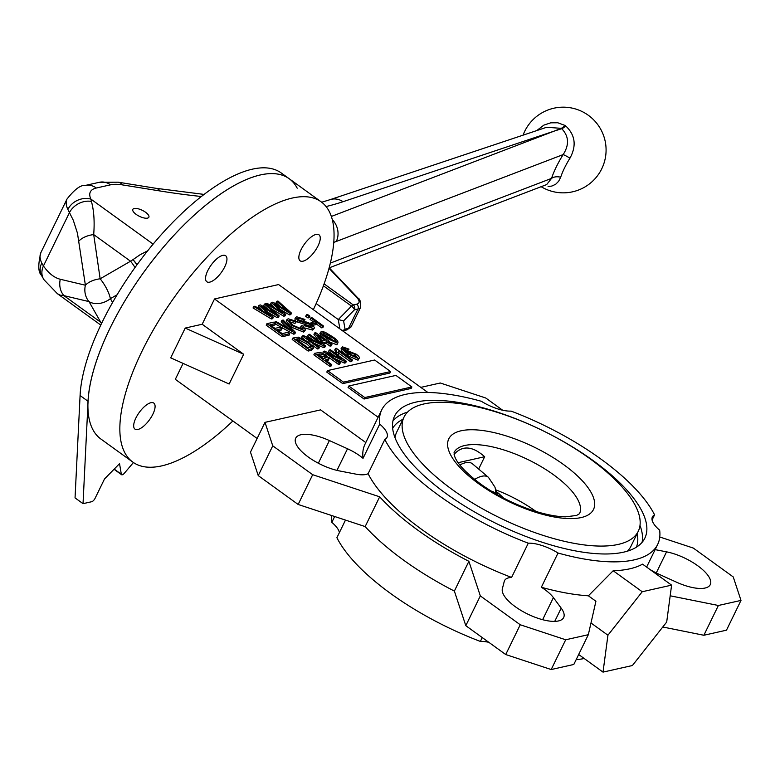 <?xml version="1.0" encoding="UTF-8"?>
<svg xmlns="http://www.w3.org/2000/svg" width="780" height="780" viewBox="0 0 780 780"><rect width="100%" height="100%" fill="white"/><g stroke="black" fill="none" stroke-linecap="round" stroke-linejoin="round"><path stroke-width="1.17" d="M145.558 212.257A8.921 3.325 26 0 0 132.824 209.401A8.921 3.325 26 0 0 139.386 216.304A8.921 3.325 26 0 0 148.863 217.23A8.921 3.325 26 0 0 145.558 212.257M332.251 219.58A17.852 15.639 69 0 1 336.297 241.459L563.15 154.586A10.706 0.868 -148.1 0 1 569.975 158.155A36.572 11.164 123.4 0 0 560.683 177.206A10.706 6.728 18.4 0 0 551.528 178.396A45.718 13.952 -56.6 0 1 563.15 154.586C569.4 144.865 568.932 136.237 561.736 128.69A14876.726 4989.64 124.2 0 0 554.151 131.128A14876.726 4450.68 -56.8 0 1 561.21 128.339L546.653 127.276L330.135 199.651A17.852 15.483 71.5 0 1 343.054 201.698A553.303 206.378 -154 0 1 326.06 206.544M536.757 130.582L543.875 125.122L550.758 122.821L557.817 122.782L564.895 125.395A14.264 13.299 -26 0 1 565.724 125.951C575.269 134.999 576.693 145.733 569.975 158.155M560.683 177.206L558.636 181.291L555.692 184.246L551.918 186.04L548.077 186.498M133.429 462.53L124.39 473.197A3.569 1.404 -54.1 0 1 121.592 474.727A3.569 1.404 -54.1 0 1 121.329 474.24L119.535 463.661L104.51 478.959L95.082 498.313A3.569 1.404 -54.1 0 1 91.738 501.706L83.031 503.666L88.072 401.3A160.631 62.985 -54.1 0 1 171.064 238.426A160.631 62.985 -54.1 0 1 289.146 178.688A160.631 62.985 -54.1 0 1 297.2 188.204M101.497 323.632A58.325 33.014 -48 0 1 100.757 322.286L89.027 301.606A17.852 15.678 103.3 0 1 85.391 285.217L77.444 233.161L73.32 220.34L67.88 209.45A57.115 21.304 -154 0 1 67.021 199.017L40.882 252.603A57.115 21.304 26 0 0 41.749 263.035L43.436 265.97C48.633 273.312 54.239 277.738 60.284 279.269L85.391 285.217A17.852 10.023 -8.3 0 1 100.152 278.801L130.543 261.222A58.325 33.014 -48 0 1 133.029 259.613L139.834 254.904L147.713 250.77M137.017 264.79L133.029 259.613L137.192 264.537M232.889 420.956A160.631 62.985 -54.1 0 1 161.626 465.904A160.631 62.985 -54.1 0 1 132.844 462.121L100.912 439.043A160.631 62.985 -54.1 0 1 143.988 271.957A160.631 62.985 -54.1 0 1 289.146 178.688L281.161 172.916A160.631 62.985 -54.1 0 0 163.078 232.655A160.631 62.985 -54.1 0 0 80.087 395.528L75.046 497.894L83.031 503.666M316.154 303.556L338.286 319.556L351.488 306.101L323.398 285.792M60.284 279.269A17.852 15.678 103.3 0 0 63.921 295.649L60.148 295.132L57.33 293.651L100.805 325.084M67.88 209.45A17.852 15.005 -25.3 0 1 90.919 199.134L91.416 201.425C93.931 210.483 94.702 221.54 93.697 234.585L100.152 278.801A17.852 5.314 59.9 0 1 110.389 298.652L112.583 302.523M41.749 263.035A17.852 15.005 154.7 0 0 41.389 275.233L41.389 275.233C38.123 272.084 37.957 264.537 40.882 252.603M91.416 201.425A17.852 13.952 -29.6 0 0 69.508 212.521L43.436 265.97A17.852 14.42 145.1 0 0 44.05 279.805L57.33 293.651M101.868 322.881A17.852 13.621 -29.6 0 1 100.757 322.286L63.921 295.649L89.027 301.606A17.852 13.621 -29.6 0 0 110.389 298.652L117.136 294.743M78.946 241A17.852 10.023 -8.3 0 1 93.697 234.585L130.543 261.222A17.852 5.314 59.9 0 1 135.018 267.55M329.238 267.842L546.673 184.577L551.528 178.396L330.33 263.104M343.61 320.882L345.023 329.189L348.475 328.409L357.913 309.055L354.452 309.835L343.61 320.882L338.286 319.556L339.856 328.848M495.807 489.86A69.79 26.032 -154 0 1 536.045 511.485M654.576 514.839A153.494 57.252 26 0 0 511.105 411.109A28.333 10.569 -154 0 1 481.357 401.29A153.494 57.252 26 0 0 381.732 409.861A153.494 57.252 26 0 0 379.733 424.106A28.333 10.569 -154 0 1 387.007 437.365A28.333 10.569 -154 0 1 384.813 439.462A153.494 57.252 26 0 0 528.284 543.192A28.333 10.569 -154 0 1 558.032 553.02A153.494 57.252 26 0 0 657.657 544.44A153.494 57.252 26 0 0 659.656 530.195A28.333 10.569 -154 0 1 652.382 516.945A28.333 10.569 -154 0 1 654.576 514.839L652.08 519.967M649.818 569.39A28.333 10.569 26 0 0 658.476 574.012L676.591 582.221A33.91 12.646 26 0 0 710.278 584.62A33.91 12.646 26 0 0 698.656 566.426A33.91 12.646 26 0 0 666.549 551.85L656.253 572.959M379.675 496.811A160.631 59.914 26 0 0 468.887 561.308L454.369 591.084A160.631 59.914 26 0 1 365.157 526.578L379.675 496.811L312.673 474.698L298.155 504.465L365.157 526.578M384.813 439.462L368.111 473.704A153.494 57.252 26 0 0 511.592 577.434A28.333 10.569 26 0 0 504.533 580.622A28.333 10.569 26 0 0 504.26 581.383L502.369 588.715A33.91 12.646 26 0 0 528.811 614.601A33.91 12.646 26 0 0 563.667 617.536A33.91 12.646 26 0 0 561.191 608.137L554.726 621.377M381.732 409.861L365.04 444.103A153.494 57.252 26 0 0 363.031 458.338A28.333 10.569 26 0 0 347.519 448.763L329.404 440.554A33.91 12.646 26 0 0 295.718 438.155A33.91 12.646 26 0 0 307.34 456.339A33.91 12.646 26 0 0 339.446 470.925L355.914 474.133A28.333 10.569 26 0 0 368.111 473.704M137.845 429.497A16.068 6.298 -54.1 0 1 134.969 429.117A16.068 6.298 -54.1 0 1 139.279 412.406A16.068 6.298 -54.1 0 1 153.797 403.084A16.068 6.298 -54.1 0 1 151.33 417.007A16.068 6.298 -54.1 0 1 137.845 429.497M209.713 282.145A16.068 6.298 -54.1 0 1 206.836 281.765A16.068 6.298 -54.1 0 1 211.146 265.064A16.068 6.298 -54.1 0 1 225.664 255.733A16.068 6.298 -54.1 0 1 223.187 269.665A16.068 6.298 -54.1 0 1 209.713 282.145M303.01 261.193A16.068 6.298 -54.1 0 1 300.134 260.822A16.068 6.298 -54.1 0 1 304.444 244.111A16.068 6.298 -54.1 0 1 318.962 234.78A16.068 6.298 -54.1 0 1 316.495 248.713A16.068 6.298 -54.1 0 1 303.01 261.193M132.844 462.121A160.631 62.985 -54.1 0 1 175.919 295.045A160.631 62.985 -54.1 0 1 321.077 201.776A160.631 62.985 -54.1 0 1 313.336 309.68M446.18 493.662A139.22 51.928 26 0 0 644.826 538.181A139.22 51.928 26 0 0 542.461 430.482A139.22 51.928 26 0 0 394.563 416.12A139.22 51.928 26 0 0 446.18 493.662M458.143 462.686L484.663 456.729L478.657 469.063M484.663 456.729C472.485 445.955 462.286 445.165 454.087 454.379M452.351 489.625A130.289 48.594 26 0 0 638.255 531.297A130.289 48.594 26 0 0 542.451 430.492A130.289 48.594 26 0 0 404.04 417.056A130.289 48.594 26 0 0 452.351 489.625M627.461 551.138A130.289 48.594 26 0 0 630.991 546.175L638.255 531.297M404.04 417.056L396.776 431.944A130.289 48.594 26 0 0 395.041 437.775M474.601 479.427A35.402 13.884 -54.1 0 1 488.456 477.35L472.505 463.856A36.982 14.498 125.9 0 0 459.839 464.977M427.849 392.467L278.606 284.564L214.519 298.954L378.134 417.251M275.564 323.515L269.977 324.773L274.96 328.37L280.244 327.181L282.106 328.526L276.822 329.716L282.214 333.616L287.947 332.329L289.809 333.674L289.087 335.166L282.175 336.716L266.214 325.172L266.935 323.68L273.692 322.169L275.564 323.515L274.833 325.006L271.381 325.777M282.106 328.526L281.385 330.018L278.226 330.73M295.542 332.387L294.333 332.66L274.979 321.877L276.188 321.604L293.007 331.188L281.921 320.317L283.14 320.044L295.542 332.387L294.82 333.879L293.602 334.152L275.34 323.973M287.518 328.039L281.19 321.808L281.921 320.317M302.348 329.287L300.524 327.288L301.246 325.806L302.835 325.845L305.448 329.93L303.644 332.095L291.125 327.044L286.202 320.96L288.093 318.737L296.468 321.38L294.986 323.427L289.146 321.594M305.448 329.93L303.644 332.095M314.603 327.853L313.336 328.594L304.161 325.543L305.126 325.133L311.571 327.22L312.458 326.713L311.123 324.733L297.833 320.697L295.601 317.47L296.741 316.797L304.99 319.459L304.024 319.878L298.652 318.133L297.794 318.63L299.052 320.463L301.041 321.545L306.686 322.062L312.244 324.431L314.603 327.853L312.604 330.077L304.892 327.99M311.493 327.229L310.391 326.215L296.361 321.604M295.581 320.873L294.879 318.962L295.601 317.47M304.99 319.459L303.293 321.37L297.921 319.625M316.475 323.173L312.946 323.963L311.084 322.618L314.603 321.818L316.475 323.173L315.744 324.656L313.238 325.221M309.182 317.684L308.002 317.947L305.721 316.3L306.452 314.808L307.622 314.545L309.904 316.202L309.182 317.684M323.593 326.089L322.413 326.352L310.801 317.957L311.981 317.694L323.593 326.089L322.861 327.581L321.691 327.844L316.144 323.837M313.657 322.033L310.079 319.449L310.801 317.957M331.958 344.389L330.779 344.653L326.84 341.806L322.871 342.693L321.009 341.348L314.671 332.943L315.783 332.69L326.147 340.187L327.473 339.895L329.335 341.24L328.01 341.543L331.958 344.389L331.227 345.872L330.057 346.135L326.118 343.288L322.949 344M319.02 341.162L313.95 334.435L314.671 332.943M331.724 364.611L331.003 366.103L329.823 366.366L313.862 354.822L314.584 353.33L320.19 352.365L326.264 355.095L329.092 358.644L325.299 359.96L331.724 364.611L330.554 364.874L314.584 353.33M329.092 358.644L328.36 360.136L326.693 360.974M340.392 362.661L339.212 362.924L323.252 351.38L324.5 351.107L342.001 359.229L329.267 350.035L330.447 349.772L346.418 361.315L345.16 361.598L327.678 353.476L340.392 362.661L339.661 364.153L338.491 364.416L328.731 357.357M322.901 353.145L323.252 351.38M334.21 355.612L328.546 351.517L329.267 350.035M346.418 361.315L345.686 362.798L344.428 363.08L334.747 358.585M352.433 359.96L351.263 360.223L338.608 351.078L338.754 353.408L336.882 352.053L335.498 348.436L336.258 348.27L352.433 359.96L351.712 361.452L350.532 361.715L338.822 353.243M338.754 353.408L338.023 354.89L336.16 353.545L334.776 349.927L335.498 348.436M348.806 385.993L348.075 387.475L364.046 399.019L411.167 388.44L411.889 386.958L395.928 375.414L348.806 385.993L364.767 397.537L364.046 399.019M327.512 370.598L326.791 372.089L342.752 383.633L389.873 373.055L390.604 371.563L374.634 360.019L327.512 370.598L343.483 382.142L342.752 383.633M285.733 314.418L284.437 314.71L266.107 303.693L267.306 303.43L282.808 312.965L271.284 302.533L272.912 302.172L288.688 311.639L276.783 301.304L277.973 301.031L291.515 313.121L290.219 313.414L273.946 303.761L285.733 314.418L285.002 315.91L283.715 316.202L270.884 308.49M275.223 308.276L270.553 304.024L271.284 302.533M280.439 306.608L276.052 302.786L276.783 301.304M291.515 313.121L290.794 314.613L289.487 314.906L280.176 309.387M267.94 313.502L258.94 305.311L260.578 304.941L276.344 314.408L264.44 304.073L265.639 303.8L279.181 315.89L277.875 316.183L261.602 306.54L273.39 317.197L272.668 318.679L271.372 318.971L253.052 307.954L253.773 306.472L254.963 306.199L270.475 315.734L267.94 313.502L267.706 313.999M262.88 311.044L258.219 306.793L258.94 305.311M268.096 309.377L263.718 305.565L264.44 304.073M279.181 315.89L278.45 317.382L277.154 317.674L267.842 312.156M358.02 360.223L358.751 358.741L347.802 353.827C343.024 350.756 341.25 348.436 342.469 346.866L349.011 349.138L348.046 349.547L343.99 348.104L344.146 349.723L348.075 353.057L348.27 351.068L356.187 354.178C359.239 356.343 360.087 357.864 358.751 358.741L358.02 360.223L347.071 355.31C342.303 352.248 340.529 349.927 341.747 348.358M349.011 349.138L347.324 351.039L343.258 349.596M336.94 344.789L337.662 343.298L326.479 338.062C321.955 335.156 320.229 332.953 321.292 331.451L325.065 332.202L332.494 336.706C337.009 339.602 338.725 341.806 337.662 343.298L336.94 344.789L329.053 341.815M326.527 340.099L325.748 339.544C321.233 336.648 319.507 334.444 320.57 332.943M319.469 347.188L318.298 347.451L302.328 335.907L303.576 335.624L321.077 343.756L308.353 334.561L309.523 334.298L325.494 345.842L324.236 346.115L306.755 338.003L319.469 347.188L318.747 348.68L317.567 348.943L311.922 344.857M304.298 339.349L301.606 337.399L302.328 335.907M313.287 340.139L307.622 336.043L308.353 334.561M325.494 345.842L324.763 347.324L323.505 347.607L313.823 343.112M313.667 347.987L311.503 350.308L308.168 351.049L292.198 339.505L292.929 338.023L298.214 337.116L308.461 342.01L313.667 347.987L308.89 349.567L292.929 338.023M558.032 553.02L541.34 587.252A153.494 57.252 26 0 0 588.383 595.803L613.178 570.745A153.494 57.252 26 0 0 642.564 564.145L671.6 585.136L666.695 622.03L632.404 665.515L603.018 672.116L607.932 635.222L642.223 591.737L671.6 585.136M576.147 659.666A153.494 57.252 26 0 0 584.23 658.534M345.491 520.084L336.901 537.703A153.494 57.252 26 0 0 480.373 641.433L482.255 637.572M363.031 458.338L379.733 424.106M331.705 515.541A153.494 57.252 26 0 0 331.822 522.346L334.659 516.516M578.663 654.498L603.018 672.116M590.986 622.976L607.932 635.222M613.178 570.745L642.223 591.737M588.383 595.803L595.92 601.253L588.325 634.696L573.807 664.462L551.187 669.542L505.723 654.537L465.806 625.677L454.369 591.084M183.095 363.392L175.315 379.334L257.137 438.487M185.211 328.068L170.693 357.835L229.144 384.023L243.662 354.256L202.176 324.256L185.211 328.068L243.662 354.256M214.519 298.954L202.176 324.256M312.673 474.698L272.756 445.838L264.995 422.36L320.599 409.88L365.791 442.552M511.592 577.434L528.284 543.192M488.836 642.32A28.333 10.569 26 0 0 480.373 641.433M339.398 532.574A28.333 10.569 26 0 0 331.822 522.346M541.34 587.252A28.333 10.569 26 0 1 553.4 597.607L561.191 608.137M551.187 669.542L565.705 639.775L588.325 634.696M565.705 639.775L520.24 624.76L505.723 654.537M520.24 624.76L480.324 595.9L465.806 625.677M480.324 595.9L468.887 561.308M272.756 445.838L258.238 475.605L298.155 504.465M264.995 422.36L250.477 452.127L258.238 475.605M420.81 387.377L440.29 383L485.755 398.005L502.642 410.221M703.862 635.261L718.38 605.485L741 600.415L726.482 630.182L703.862 635.261L662.776 627.003M718.38 605.485L670.186 595.803M655.132 549.627L666.549 551.85M741 600.415L733.239 576.937L693.322 548.077L659.773 537.001M289.809 333.674L282.906 335.224L282.175 336.716M282.906 335.224L266.935 323.68M294.333 332.66L293.602 334.152M274.979 321.877L274.54 322.784M296.468 321.38L295.708 321.935L289.906 320.102L289.029 320.648L293.026 325.289L302.465 329.267L303.206 328.799L301.246 325.806M289.906 320.102L289.185 321.584M295.708 321.935L294.986 323.427M304.366 330.603L291.856 325.552L291.125 327.044M291.856 325.552L286.933 319.478M313.336 328.594L312.604 330.077M304.161 325.543L303.644 326.596M298.652 318.133L297.999 319.478M304.024 319.878L303.293 321.37M297.833 320.697L297.112 322.179M311.123 324.733L310.391 326.215M312.946 323.963L312.595 324.694M311.084 322.618L310.674 323.437M309.904 316.202L308.734 316.465L308.002 317.947M308.734 316.465L306.452 314.808M322.413 326.352L321.691 327.844M308.207 347.948L311.483 346.827L310.713 345.179L307.261 342.264L299.871 338.53L295.971 339.105L308.207 347.948M312.224 348.816L311.503 350.308M308.89 349.567L308.168 351.049M310.567 347.412L306.54 343.746L299.149 340.022L297.229 340.148M310.713 345.179L309.991 346.671M307.261 342.264L306.54 343.746M299.871 338.53L299.149 340.022M297.95 338.656L297.277 340.051M318.298 347.451L317.567 348.943M324.236 346.115L323.505 347.607M322.169 341.084L324.977 340.45L317.762 335.234L322.169 341.084M330.779 344.653L330.057 346.135M329.335 341.24L328.887 342.166M321.009 341.348L320.56 342.274M322.871 342.693L322.423 343.619M326.84 341.806L326.118 343.288M322.852 340.928L321.097 339.661M319.839 333.401L321.292 331.451M336.034 342.098C336.229 340.753 334.649 339.046 331.315 336.97L322.91 332.66C322.735 334.006 324.314 335.712 327.639 337.789L336.385 341.864M326.479 338.062L325.748 339.544M335.02 342.04L330.593 338.452L323.212 334.21M331.315 336.97L330.593 338.452M323.427 358.615L326.84 357.532L325.172 355.417L320.063 353.866L317.626 354.412L323.427 358.615M330.554 364.874L329.823 366.366M327.688 359.424L326.956 360.916M325.796 358.078L324.451 356.909L319.02 355.427M325.172 355.417L324.451 356.909M339.212 362.924L338.491 364.416M345.16 361.598L344.428 363.08M336.882 352.053L336.16 353.545M351.263 360.223L350.532 361.715M340.987 348.845L342.469 346.866M346.876 353.008L348.27 351.068M343.6 348.894L343.57 348.377M357.026 357.552L355.066 354.49L349.694 352.326L351.273 355.222L357.396 357.308M349.274 353.174L349.245 352.609M347.802 353.827L347.071 355.31M345.832 348.406L345.111 349.889M348.046 349.547L347.324 351.039M356.158 357.542L354.344 355.973L348.962 353.808M355.066 354.49L354.344 355.973M273.39 317.197L272.103 317.479L271.372 318.971M277.875 316.183L277.154 317.674M272.103 317.479L253.773 306.472M284.437 314.71L283.715 316.202M290.219 313.414L289.487 314.906M280.283 310.732L280.04 311.23M343.483 382.142L390.604 371.563M364.767 397.537L411.889 386.958M496.977 493.506A17.852 8.96 128.3 0 0 498.976 493.681L503.626 498.098M114.202 469.092L121.329 474.24M80.087 395.528L88.072 401.3M201.357 196.492A553.303 206.378 -154 0 1 160.183 191.002L122.587 184.918A39.263 14.644 26 0 0 110.536 184.821L96.34 188.009A39.263 14.644 26 0 0 90.919 199.134L153.143 244.12M336.297 241.459L333.733 242.414M331.334 216.46L554.151 131.128L343.054 201.698M324.1 283.861L353.243 304.931L356.704 304.161A14.274 5.324 26 0 0 356.782 297.502L329.004 268.271M348.475 328.409A17.852 6.659 26 0 0 351.215 326.615L346.603 329.969A3.569 3.003 -102.7 0 0 348.475 328.409M329.15 267.745L357.923 298.019C359.931 298.798 360.838 301.88 360.652 307.261A17.852 6.659 -154 0 1 357.913 309.055A3.569 3.003 -102.7 0 0 356.704 304.161M110.536 184.821A17.852 15.005 77.3 0 0 99.362 182.286L85.176 185.474A17.852 15.005 77.3 0 1 96.34 188.009M99.362 182.286L118.18 182.189A17.852 10.423 99.2 0 1 122.587 184.918M118.18 182.189L155.776 188.272A17.852 10.423 99.2 0 1 160.183 191.002M564.895 125.395A10.706 3.334 121.6 0 1 561.21 128.339A6.435 5.284 -175.2 0 1 561.736 128.69A10.706 3.471 126 0 0 565.724 125.951M351.488 306.101A3.569 1.404 -54.1 0 1 353.243 304.931A3.569 3.003 -102.7 0 1 354.452 309.835A3.569 1.18 -135.5 0 0 351.488 306.101M357.923 298.019A3.569 2.34 136.5 0 0 356.782 297.502M346.603 329.969L343.142 330.74A3.569 3.569 0 0 1 342.586 330.827A3.569 3.003 -102.7 0 0 343.142 330.74A3.569 3.003 -102.7 0 0 345.023 329.189A3.569 3.062 -9.6 0 1 341.903 330.33M495.417 493.584A17.852 15.775 -17.8 0 0 494.91 487.061L488.456 477.35M494.618 493.126A26.52 10.393 125.9 0 0 491.322 491.137M496.373 491.624A1643.06 372.684 46.1 0 1 498.976 493.681M329.404 440.554L318.347 463.223M642.067 542.363A139.22 51.928 26 0 0 639.99 525.457M407.569 412.103A139.22 51.928 26 0 0 392.964 420.869M636.402 547.18A135.652 50.593 26 0 0 637.163 533.53M402.948 419.289A135.652 50.593 26 0 0 392.662 428.298M579.511 513.698A69.79 26.032 26 0 0 528.206 459.712A69.79 26.032 26 0 0 454.067 452.517L454.526 455.959C456.846 463.213 465.533 472.553 480.558 483.97C494.871 494.208 510.725 502.495 528.138 508.852C542.802 514.02 555.282 516.672 565.578 516.818L576.517 515.463L579.511 513.698M478.637 483.717A80.496 30.02 26 0 0 594.37 506.981A80.496 30.02 26 0 0 490.435 431.827A80.496 30.02 26 0 0 478.637 483.717M347.519 448.763L336.97 470.379M553.4 597.607L542.626 619.7M290.989 329.257L290.696 329.852M305.273 323.183L304.551 324.665M320.063 353.866L319.332 355.358M273.312 311.805L273.049 312.341M285.646 309.036L285.392 309.562M541.144 186.703A42.832 42.832 0 0 0 601.253 169.767A42.832 42.832 0 0 0 580.583 110.838A42.832 42.832 0 0 0 523.068 135.164M114.036 469.258L121.592 474.727M360.652 307.261L351.215 326.615M41.389 275.233L44.05 279.805M85.176 185.474C80.681 184.841 74.627 189.355 67.021 199.017M155.776 188.272L204.048 194.405M321.701 202.234L330.135 199.651M321.077 201.776L289.146 178.688M646.62 567.079L657.657 544.44M494.91 487.061L497.143 494.032"/></g></svg>
